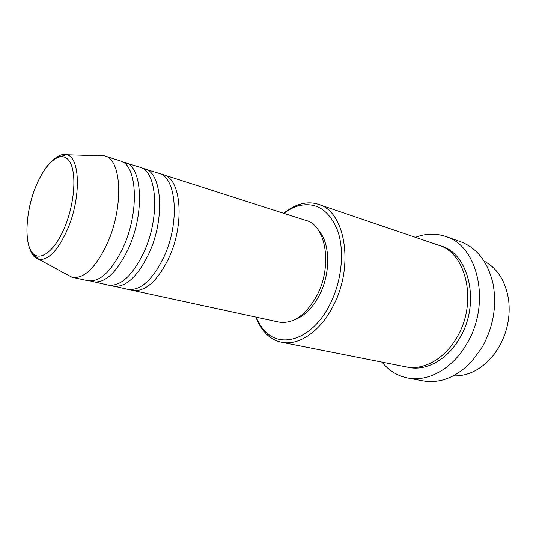 <?xml version="1.0" encoding="UTF-8"?>
<svg xmlns="http://www.w3.org/2000/svg" width="536" height="536" viewBox="0 0 536 536"><rect width="100%" height="100%" fill="white"/><g stroke="black" fill="none" stroke-linecap="round" stroke-linejoin="round"><path stroke-width="0.8" d="M161.055 174.207L163.453 174.749C181.242 178.629 185.041 224.061 168.693 258.379C157.249 281.373 145.176 292.033 132.479 290.358L130.134 289.628M142.12 168.17L158.79 173.255C176.498 177.094 180.176 222.681 163.822 257.159C152.378 280.261 140.332 290.981 127.695 289.319L110.711 285.393M144.599 168.706C162.026 172.425 165.349 218.474 148.968 253.434C137.518 276.864 125.571 287.772 113.13 286.164M122.57 161.932L139.789 167.165C157.128 170.843 160.324 217.047 143.936 252.175C132.479 275.712 120.567 286.686 108.192 285.098L90.664 281.011M125.136 162.468C142.167 166.019 144.981 212.685 128.573 248.322C117.116 272.201 105.304 283.37 93.15 281.836M98.872 155.708L104.554 155.876L120.171 160.874C137.095 164.378 139.775 211.211 123.367 247.016C111.903 271.008 100.132 282.244 88.058 280.73L72.032 277.253L67.027 274.553M453.302 375.877C468.632 376.346 482.286 369.11 494.266 354.162L499.016 347.013C507.257 332.286 510.48 316.743 508.677 300.374C505.776 281.44 497.569 268.348 484.055 261.092M256.114 317.138C258.312 322.424 261.126 326.906 264.55 330.578C280.797 349.425 312.508 339.134 329.707 304.857C341.754 281.567 344.856 251.21 337.647 230.661C328.957 209.643 315.724 201.409 297.942 205.945C293.138 207.419 288.462 209.891 283.919 213.375M283.705 213.301C288.897 209.027 294.277 206.032 299.845 204.316C306.297 202.36 312.515 202.38 318.505 204.357C345.271 211.224 354.671 266.486 332.876 306.532C319.932 331.925 298.425 345.968 281.561 342.243C275.39 340.956 269.99 337.861 265.38 332.943C261.414 328.675 258.258 323.389 255.893 317.091M407.762 378.021L423.132 380.888C440.525 383.769 456.927 377.076 472.337 360.822L482.353 346.852C493.495 326.451 497.053 305.379 493.013 283.645C487.793 261.856 476.94 247.867 460.437 241.669L445.691 236.463C477.831 245.542 491.291 302.994 467.131 343.214C452.913 368.627 428.117 382.195 407.762 378.021C397.504 375.95 388.908 370.651 381.974 362.128M318.505 204.357L438.488 245.186C466.313 252.778 477.864 302.197 457.215 336.829C445.001 358.859 423.52 370.691 405.886 366.865L281.561 342.243M163.453 174.749L306.103 220.484C325.989 225.334 332.749 266.017 316.91 295.524C305.755 315.329 293.078 324.18 278.887 322.069L132.479 290.358M318.619 230.507C330.29 243.069 330.913 273.306 319.315 295.262C312.542 308.006 304.348 316.133 294.74 319.644M105.023 156.016C121.625 159.386 123.89 206.695 107.468 243.029C96.004 267.37 84.353 278.814 72.514 277.367M415.407 237.327C425.678 233.421 435.768 233.133 445.691 236.463M35.751 186.682C26.324 209.918 23.986 239.264 31.122 251.029C38.09 263.149 53.948 253.046 64.581 227.485C75.335 202.079 76.929 169.57 68.481 160.009C60.186 150.06 45.071 163.319 35.751 186.682M53.694 159.534C58.417 155.273 62.786 153.685 66.792 154.757C80.212 157.102 81.291 197.737 67.556 229.254C57.908 250.547 48.314 260.576 38.773 259.344C34.76 258.272 31.771 254.707 29.815 248.657M439.855 245.682C468.504 252.161 481.087 302.317 460.035 337.513C447.506 360.092 425.209 371.817 407.313 367.12M104.554 155.876L66.792 154.757C62.799 155.273 66.35 155.38 60.3 156.351C57.573 156.874 53.386 158.783 47.128 166.147C42.913 171.721 39.121 178.562 35.738 186.662C25.373 211.472 24.234 243.873 32.321 252.985L38.773 259.344L72.032 277.253M264.55 330.578L265.38 332.943M297.942 205.945L299.845 204.316"/></g></svg>
